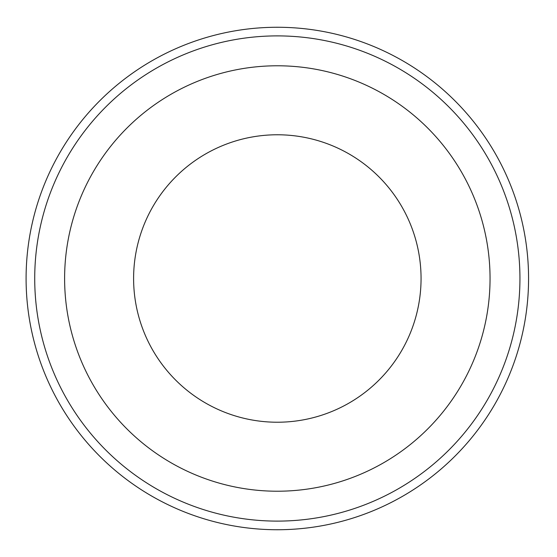 <?xml version="1.0" encoding="UTF-8"?>
<svg xmlns="http://www.w3.org/2000/svg" width="557" height="557" viewBox="0 0 557 557"><rect width="100%" height="100%" fill="white"/><g stroke="black" fill="none" stroke-linecap="round" stroke-linejoin="round"><path stroke-width="0.84" d="M421.057 278.5A143.727 143.727 0 0 0 205.463 154.031A143.727 143.727 0 0 0 205.463 402.969A143.727 143.727 0 0 0 421.057 278.5M490.049 278.5A212.718 212.718 0 0 0 170.971 94.279A212.718 212.718 0 0 0 170.971 462.721A212.718 212.718 0 0 0 490.049 278.5M528.565 278.5A251.235 251.235 0 0 0 151.713 60.922A251.235 251.235 0 0 0 151.713 496.078A251.235 251.235 0 0 0 528.565 278.5M519.939 278.5A242.615 242.615 0 0 0 156.023 68.393A242.615 242.615 0 0 0 156.023 488.607A242.615 242.615 0 0 0 519.939 278.5"/></g></svg>
